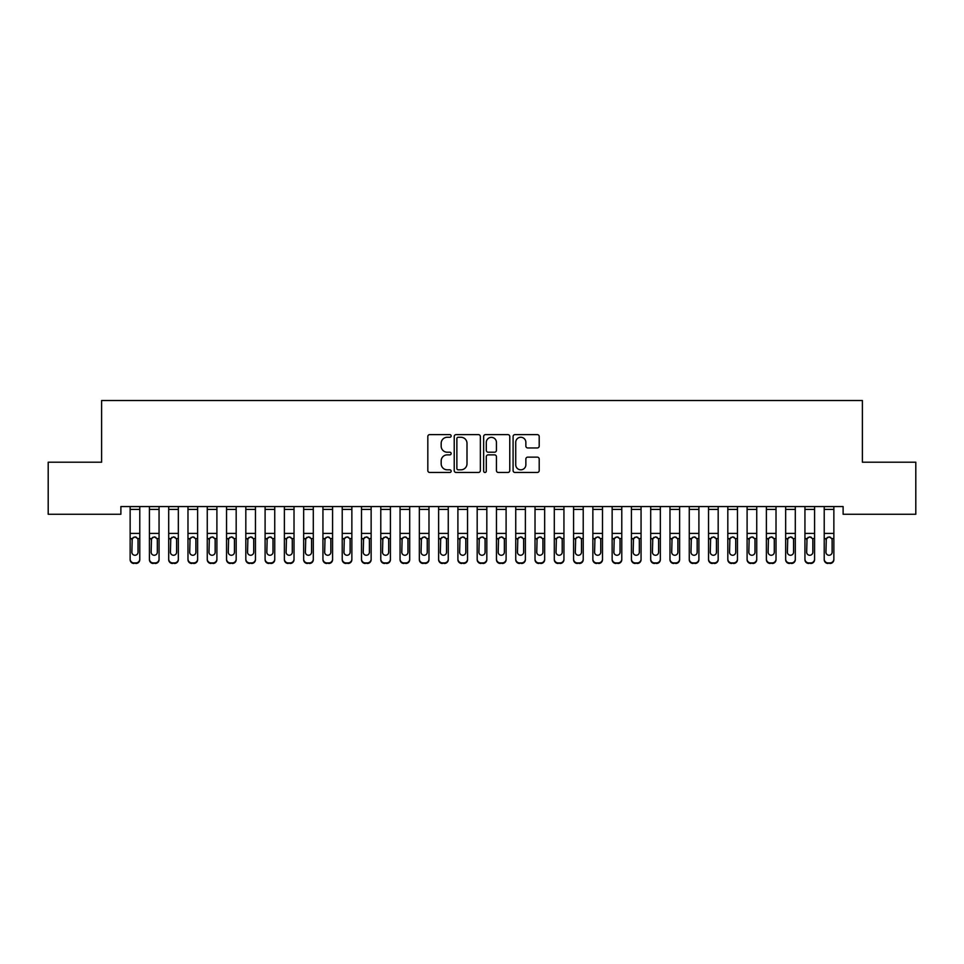 <?xml version="1.0" encoding="UTF-8"?>
<svg xmlns="http://www.w3.org/2000/svg" width="964" height="964" viewBox="0 0 964 964"><rect width="100%" height="100%" fill="white"/><g stroke="black" fill="none" stroke-linecap="round" stroke-linejoin="round"><path stroke-width="1.45" d="M451.152 435.945A1.326 1.326 0 0 0 449.827 434.619L429.715 434.619A1.892 1.892 0 0 0 427.823 436.511L427.823 470.577A1.892 1.892 0 0 0 429.715 472.468L449.827 472.468A1.326 1.326 0 0 0 451.152 471.143A1.326 1.326 0 0 0 449.827 469.817L447.224 469.817A6.061 6.061 0 0 1 441.175 463.756L441.175 460.925A6.061 6.061 0 0 1 447.224 454.863L449.827 454.863A1.326 1.326 0 0 0 451.152 453.538A1.326 1.326 0 0 0 449.827 452.212L447.224 452.212A6.061 6.061 0 0 1 441.175 446.163L441.175 443.32A6.061 6.061 0 0 1 447.224 437.27L449.827 437.27A1.326 1.326 0 0 0 451.152 435.945M537.309 447.959A1.892 1.892 0 0 0 539.201 446.067L539.201 436.511A1.892 1.892 0 0 0 537.309 434.619L514.981 434.619A1.892 1.892 0 0 0 513.089 436.511L513.089 470.577A1.892 1.892 0 0 0 514.981 472.468L537.309 472.468A1.892 1.892 0 0 0 539.201 470.577L539.201 459.033A1.892 1.892 0 0 0 537.309 457.141L527.754 457.141A1.892 1.892 0 0 0 525.862 459.033L525.862 464.756A5.061 5.061 0 0 1 520.801 469.817A5.061 5.061 0 0 1 515.728 464.756L515.728 442.331A5.061 5.061 0 0 1 520.801 437.27A5.061 5.061 0 0 1 525.862 442.331L525.862 446.067A1.892 1.892 0 0 0 527.754 447.959L537.309 447.959M843.114 506.558L120.886 506.558L120.886 514.27L48.2 514.27L48.2 462.214L101.606 462.214L101.606 400.518L862.394 400.518L862.394 462.214L915.8 462.214L915.8 514.27L843.114 514.27L843.114 506.558M480.349 436.511A1.892 1.892 0 0 0 478.457 434.619L456.117 434.619A1.892 1.892 0 0 0 454.225 436.511L454.225 470.577A1.892 1.892 0 0 0 456.117 472.468L478.457 472.468A1.892 1.892 0 0 0 480.349 470.577L480.349 436.511M485.543 434.619L507.883 434.619A1.892 1.892 0 0 1 509.775 436.511L509.775 470.577A1.892 1.892 0 0 1 507.883 472.468L498.328 472.468A1.892 1.892 0 0 1 496.436 470.577L496.436 456.755A1.892 1.892 0 0 0 494.532 454.863L488.194 454.863A1.892 1.892 0 0 0 486.302 456.755L486.302 471.143A1.326 1.326 0 0 1 484.976 472.468A1.326 1.326 0 0 1 483.651 471.143L483.651 436.511A1.892 1.892 0 0 1 485.543 434.619M458.201 437.27A1.326 1.326 0 0 0 456.876 438.596L456.876 468.492A1.326 1.326 0 0 0 458.201 469.817L460.949 469.817A6.061 6.061 0 0 0 466.998 463.756L466.998 443.32A6.061 6.061 0 0 0 460.949 437.27L458.201 437.27M496.436 442.428A5.061 5.061 0 0 0 491.363 437.367A5.061 5.061 0 0 0 486.302 442.428L486.302 450.321A1.892 1.892 0 0 0 488.194 452.212L494.532 452.212A1.892 1.892 0 0 0 496.436 450.321L496.436 442.428M130.14 539.117L130.14 559.096A3.856 3.832 -0 0 0 133.996 562.916L135.924 562.916A3.856 3.832 -0 0 0 139.78 559.096L139.78 559.65A3.856 3.832 180 0 1 135.924 563.482L135.924 562.916M138.045 552.191L138.045 539.985L138.045 552.191A3.085 3.061 180 0 1 134.96 555.264A3.085 3.061 180 0 0 138.045 552.191M131.875 552.758L131.875 552.191A3.085 3.061 180 0 0 134.96 555.264M133.345 537.334L131.875 539.695M136.575 537.334L134.96 536.876L137.707 538.563L138.045 539.985M130.14 559.096L130.14 506.606L139.78 506.606L139.78 559.096M133.996 562.916L135.924 563.482M133.996 563.482A3.856 3.832 180 0 1 130.14 559.65M130.14 538.563L132.213 538.563L131.875 552.191M132.213 538.563L134.96 536.876M149.42 509.414L159.06 509.414L159.06 506.606L149.42 506.606L149.42 559.096A3.856 3.832 -0 0 0 153.276 562.916L155.204 562.916A3.856 3.832 -0 0 0 159.06 559.096L159.06 559.65A3.856 3.832 180 0 1 155.204 563.482L155.204 562.916M159.06 539.117L159.06 559.65M157.325 552.191L157.325 539.985L157.325 552.191A3.085 3.061 180 0 1 154.24 555.264A3.085 3.061 180 0 0 157.325 552.191M151.155 552.758L151.155 552.191A3.085 3.061 180 0 0 154.24 555.264M152.625 537.334L151.155 539.695M155.855 537.334L154.24 536.876L156.987 538.563L157.325 539.985M168.7 509.414L178.34 509.414L178.34 506.606L168.7 506.606L168.7 559.096A3.856 3.832 -0 0 0 172.556 562.916L174.484 562.916A3.856 3.832 -0 0 0 178.34 559.096L178.34 559.65A3.856 3.832 180 0 1 174.484 563.482L174.484 562.916M178.34 539.117L178.34 559.65M176.605 552.191L176.605 539.985L176.605 552.191A3.085 3.061 180 0 1 173.52 555.264A3.085 3.061 180 0 0 176.605 552.191M170.435 552.758L170.435 552.191A3.085 3.061 180 0 0 173.52 555.264M171.905 537.334L170.435 539.695M175.135 537.334L173.52 536.876L176.267 538.563L176.605 539.985M159.06 509.414L159.06 559.096M153.276 562.916L155.204 563.482M153.276 563.482A3.856 3.832 180 0 1 149.42 559.65M149.42 538.563L151.493 538.563L151.155 552.191M151.493 538.563L154.24 536.876M178.34 509.414L178.34 559.096M172.556 562.916L174.484 563.482M172.556 563.482A3.856 3.832 180 0 1 168.7 559.65M168.7 538.563L170.773 538.563L170.435 552.191M170.773 538.563L173.52 536.876M187.98 509.414L197.62 509.414L197.62 506.606L187.98 506.606L187.98 559.096A3.856 3.832 -0 0 0 191.836 562.916L193.764 562.916A3.856 3.832 -0 0 0 197.62 559.096L197.62 559.65A3.856 3.832 180 0 1 193.764 563.482L193.764 562.916M197.62 539.117L197.62 559.65M195.885 552.191L195.885 539.985L195.885 552.191A3.085 3.061 180 0 1 192.8 555.264A3.085 3.061 180 0 0 195.885 552.191M189.715 552.758L189.715 552.191A3.085 3.061 180 0 0 192.8 555.264M191.185 537.334L189.715 539.695M194.415 537.334L192.8 536.876L195.547 538.563L195.885 539.985M207.26 509.414L216.9 509.414L216.9 506.606L207.26 506.606L207.26 559.096A3.856 3.832 -0 0 0 211.116 562.916L213.044 562.916A3.856 3.832 -0 0 0 216.9 559.096L216.9 559.65A3.856 3.832 180 0 1 213.044 563.482L213.044 562.916M216.9 539.117L216.9 559.65M215.165 552.191L215.165 539.985L215.165 552.191A3.085 3.061 180 0 1 212.08 555.264A3.085 3.061 180 0 0 215.165 552.191M208.995 552.758L208.995 552.191A3.085 3.061 180 0 0 212.08 555.264M210.465 537.334L208.995 539.695M213.695 537.334L212.08 536.876L214.827 538.563L215.165 539.985M197.62 509.414L197.62 559.096M191.836 562.916L193.764 563.482M191.836 563.482A3.856 3.832 180 0 1 187.98 559.65M187.98 538.563L190.053 538.563L189.715 552.191M190.053 538.563L192.8 536.876M216.9 509.414L216.9 559.096M211.116 562.916L213.044 563.482M211.116 563.482A3.856 3.832 180 0 1 207.26 559.65M207.26 538.563L209.333 538.563L208.995 552.191M209.333 538.563L212.08 536.876M226.54 509.414L236.18 509.414L236.18 506.606L226.54 506.606L226.54 559.096A3.856 3.832 -0 0 0 230.396 562.916L232.324 562.916A3.856 3.832 -0 0 0 236.18 559.096L236.18 559.65A3.856 3.832 180 0 1 232.324 563.482L232.324 562.916M236.18 539.117L236.18 559.65M234.445 552.191L234.445 539.985L234.445 552.191A3.085 3.061 180 0 1 231.36 555.264A3.085 3.061 180 0 0 234.445 552.191M228.275 552.758L228.275 552.191A3.085 3.061 180 0 0 231.36 555.264M229.745 537.334L228.275 539.695M232.975 537.334L231.36 536.876L234.107 538.563L234.445 539.985M236.18 509.414L236.18 559.096M230.396 562.916L232.324 563.482M230.396 563.482A3.856 3.832 180 0 1 226.54 559.65M226.54 538.563L228.613 538.563L228.275 552.191M228.613 538.563L231.36 536.876M245.82 509.414L255.46 509.414L255.46 506.606L245.82 506.606L245.82 559.096A3.856 3.832 -0 0 0 249.676 562.916L251.604 562.916A3.856 3.832 -0 0 0 255.46 559.096L255.46 559.65A3.856 3.832 180 0 1 251.604 563.482L251.604 562.916M255.46 539.117L255.46 559.65M253.725 552.191L253.725 539.985L253.725 552.191A3.085 3.061 180 0 1 250.64 555.264A3.085 3.061 180 0 0 253.725 552.191M247.555 552.758L247.555 552.191A3.085 3.061 180 0 0 250.64 555.264M249.025 537.334L247.555 539.695M252.255 537.334L250.64 536.876L253.387 538.563L253.725 539.985M255.46 509.414L255.46 559.096M249.676 562.916L251.604 563.482M249.676 563.482A3.856 3.832 180 0 1 245.82 559.65M245.82 538.563L247.893 538.563L247.555 552.191M247.893 538.563L250.64 536.876M265.1 509.414L274.74 509.414L274.74 506.606L265.1 506.606L265.1 559.096A3.856 3.832 -0 0 0 268.956 562.916L270.884 562.916A3.856 3.832 -0 0 0 274.74 559.096L274.74 559.65A3.856 3.832 180 0 1 270.884 563.482L270.884 562.916M274.74 539.117L274.74 559.65M273.005 552.191L273.005 539.985L273.005 552.191A3.085 3.061 180 0 1 269.92 555.264A3.085 3.061 180 0 0 273.005 552.191M266.835 552.758L266.835 552.191A3.085 3.061 180 0 0 269.92 555.264M268.305 537.334L266.835 539.695M271.535 537.334L269.92 536.876L272.667 538.563L273.005 539.985M284.38 509.414L294.02 509.414L294.02 506.606L284.38 506.606L284.38 559.096A3.856 3.832 -0 0 0 288.236 562.916L290.164 562.916A3.856 3.832 -0 0 0 294.02 559.096L294.02 559.65A3.856 3.832 180 0 1 290.164 563.482L290.164 562.916M294.02 539.117L294.02 559.65M292.285 552.191L292.285 539.985L292.285 552.191A3.085 3.061 180 0 1 289.2 555.264A3.085 3.061 180 0 0 292.285 552.191M286.115 552.758L286.115 552.191A3.085 3.061 180 0 0 289.2 555.264M287.585 537.334L286.115 539.695M290.815 537.334L289.2 536.876L291.947 538.563L292.285 539.985M303.66 509.414L313.3 509.414L313.3 506.606L303.66 506.606L303.66 559.096A3.856 3.832 -0 0 0 307.516 562.916L309.444 562.916A3.856 3.832 -0 0 0 313.3 559.096L313.3 559.65A3.856 3.832 180 0 1 309.444 563.482L309.444 562.916M313.3 539.117L313.3 559.65M311.565 552.191L311.565 539.985L311.565 552.191A3.085 3.061 180 0 1 308.48 555.264A3.085 3.061 180 0 0 311.565 552.191M305.395 552.758L305.395 552.191A3.085 3.061 180 0 0 308.48 555.264M306.865 537.334L305.395 539.695M310.095 537.334L308.48 536.876L311.227 538.563L311.565 539.985M322.94 509.414L332.58 509.414L332.58 506.606L322.94 506.606L322.94 559.096A3.856 3.832 -0 0 0 326.796 562.916L328.724 562.916A3.856 3.832 -0 0 0 332.58 559.096L332.58 559.65A3.856 3.832 180 0 1 328.724 563.482L328.724 562.916M332.58 539.117L332.58 559.65M330.845 552.191L330.845 539.985L330.845 552.191A3.085 3.061 180 0 1 327.76 555.264A3.085 3.061 180 0 0 330.845 552.191M324.675 552.758L324.675 552.191A3.085 3.061 180 0 0 327.76 555.264M326.145 537.334L324.675 539.695M329.375 537.334L327.76 536.876L330.507 538.563L330.845 539.985M342.22 509.414L351.86 509.414L351.86 506.606L342.22 506.606L342.22 559.096A3.856 3.832 -0 0 0 346.076 562.916L348.004 562.916A3.856 3.832 -0 0 0 351.86 559.096L351.86 559.65A3.856 3.832 180 0 1 348.004 563.482L348.004 562.916M351.86 539.117L351.86 559.65M350.125 552.191L350.125 539.985L350.125 552.191A3.085 3.061 180 0 1 347.04 555.264A3.085 3.061 180 0 0 350.125 552.191M343.955 552.758L343.955 552.191A3.085 3.061 180 0 0 347.04 555.264M345.425 537.334L343.955 539.695M348.655 537.334L347.04 536.876L349.787 538.563L350.125 539.985M361.5 509.414L371.14 509.414L371.14 506.606L361.5 506.606L361.5 559.096A3.856 3.832 -0 0 0 365.356 562.916L367.284 562.916A3.856 3.832 -0 0 0 371.14 559.096L371.14 559.65A3.856 3.832 180 0 1 367.284 563.482L367.284 562.916M371.14 539.117L371.14 559.65M369.405 552.191L369.405 539.985L369.405 552.191A3.085 3.061 180 0 1 366.32 555.264A3.085 3.061 180 0 0 369.405 552.191M363.235 552.758L363.235 552.191A3.085 3.061 180 0 0 366.32 555.264M364.705 537.334L363.235 539.695M367.935 537.334L366.32 536.876L369.067 538.563L369.405 539.985M380.78 509.414L390.42 509.414L390.42 506.606L380.78 506.606L380.78 559.096A3.856 3.832 -0 0 0 384.636 562.916L386.564 562.916A3.856 3.832 -0 0 0 390.42 559.096L390.42 559.65A3.856 3.832 180 0 1 386.564 563.482L386.564 562.916M390.42 539.117L390.42 559.65M388.685 552.191L388.685 539.985L388.685 552.191A3.085 3.061 180 0 1 385.6 555.264A3.085 3.061 180 0 0 388.685 552.191M382.515 552.758L382.515 552.191A3.085 3.061 180 0 0 385.6 555.264M383.985 537.334L382.515 539.695M387.215 537.334L385.6 536.876L388.347 538.563L388.685 539.985M400.06 509.414L409.7 509.414L409.7 506.606L400.06 506.606L400.06 559.096A3.856 3.832 -0 0 0 403.916 562.916L405.844 562.916A3.856 3.832 -0 0 0 409.7 559.096L409.7 559.65A3.856 3.832 180 0 1 405.844 563.482L405.844 562.916M409.7 539.117L409.7 559.65M407.965 552.191L407.965 539.985L407.965 552.191A3.085 3.061 180 0 1 404.88 555.264A3.085 3.061 180 0 0 407.965 552.191M401.795 552.758L401.795 552.191A3.085 3.061 180 0 0 404.88 555.264M403.265 537.334L401.795 539.695M406.495 537.334L404.88 536.876L407.627 538.563L407.965 539.985M419.34 509.414L428.98 509.414L428.98 506.606L419.34 506.606L419.34 559.096A3.856 3.832 -0 0 0 423.196 562.916L425.124 562.916A3.856 3.832 -0 0 0 428.98 559.096L428.98 559.65A3.856 3.832 180 0 1 425.124 563.482L425.124 562.916M428.98 539.117L428.98 559.65M427.245 552.191L427.245 539.985L427.245 552.191A3.085 3.061 180 0 1 424.16 555.264A3.085 3.061 180 0 0 427.245 552.191M421.075 552.758L421.075 552.191A3.085 3.061 180 0 0 424.16 555.264M422.545 537.334L421.075 539.695M425.775 537.334L424.16 536.876L426.907 538.563L427.245 539.985M274.74 509.414L274.74 559.096M268.956 562.916L270.884 563.482M268.956 563.482A3.856 3.832 180 0 1 265.1 559.65M265.1 538.563L267.173 538.563L266.835 552.191M267.173 538.563L269.92 536.876M294.02 509.414L294.02 559.096M288.236 562.916L290.164 563.482M288.236 563.482A3.856 3.832 180 0 1 284.38 559.65M284.38 538.563L286.453 538.563L286.115 552.191M286.453 538.563L289.2 536.876M313.3 509.414L313.3 559.096M307.516 562.916L309.444 563.482M307.516 563.482A3.856 3.832 180 0 1 303.66 559.65M303.66 538.563L305.733 538.563L305.395 552.191M305.733 538.563L308.48 536.876M332.58 509.414L332.58 559.096M326.796 562.916L328.724 563.482M326.796 563.482A3.856 3.832 180 0 1 322.94 559.65M322.94 538.563L325.013 538.563L324.675 552.191M325.013 538.563L327.76 536.876M351.86 509.414L351.86 559.096M346.076 562.916L348.004 563.482M346.076 563.482A3.856 3.832 180 0 1 342.22 559.65M342.22 538.563L344.293 538.563L343.955 552.191M344.293 538.563L347.04 536.876M371.14 509.414L371.14 559.096M365.356 562.916L367.284 563.482M365.356 563.482A3.856 3.832 180 0 1 361.5 559.65M361.5 538.563L363.573 538.563L363.235 552.191M363.573 538.563L366.32 536.876M390.42 509.414L390.42 559.096M384.636 562.916L386.564 563.482M384.636 563.482A3.856 3.832 180 0 1 380.78 559.65M380.78 538.563L382.853 538.563L382.515 552.191M382.853 538.563L385.6 536.876M409.7 509.414L409.7 559.096M403.916 562.916L405.844 563.482M403.916 563.482A3.856 3.832 180 0 1 400.06 559.65M400.06 538.563L402.133 538.563L401.795 552.191M402.133 538.563L404.88 536.876M428.98 509.414L428.98 559.096M423.196 562.916L425.124 563.482M423.196 563.482A3.856 3.832 180 0 1 419.34 559.65M419.34 538.563L421.413 538.563L421.075 552.191M421.413 538.563L424.16 536.876M438.62 509.414L448.26 509.414L448.26 506.606L438.62 506.606L438.62 559.096A3.856 3.832 -0 0 0 442.476 562.916L444.404 562.916A3.856 3.832 -0 0 0 448.26 559.096L448.26 559.65A3.856 3.832 180 0 1 444.404 563.482L444.404 562.916M448.26 539.117L448.26 559.65M446.525 552.191L446.525 539.985L446.525 552.191A3.085 3.061 180 0 1 443.44 555.264A3.085 3.061 180 0 0 446.525 552.191M440.355 552.758L440.355 552.191A3.085 3.061 180 0 0 443.44 555.264M441.825 537.334L440.355 539.695M445.055 537.334L443.44 536.876L446.187 538.563L446.525 539.985M448.26 509.414L448.26 559.096M442.476 562.916L444.404 563.482M442.476 563.482A3.856 3.832 180 0 1 438.62 559.65M438.62 538.563L440.693 538.563L440.355 552.191M440.693 538.563L443.44 536.876M457.9 509.414L467.54 509.414L467.54 506.606L457.9 506.606L457.9 559.096A3.856 3.832 -0 0 0 461.756 562.916L463.684 562.916A3.856 3.832 -0 0 0 467.54 559.096L467.54 559.65A3.856 3.832 180 0 1 463.684 563.482L463.684 562.916M467.54 539.117L467.54 559.65M465.805 552.191L465.805 539.985L465.805 552.191A3.085 3.061 180 0 1 462.72 555.264A3.085 3.061 180 0 0 465.805 552.191M459.635 552.758L459.635 552.191A3.085 3.061 180 0 0 462.72 555.264M461.105 537.334L459.635 539.695M464.335 537.334L462.72 536.876L465.467 538.563L465.805 539.985M467.54 509.414L467.54 559.096M461.756 562.916L463.684 563.482M461.756 563.482A3.856 3.832 180 0 1 457.9 559.65M457.9 538.563L459.973 538.563L459.635 552.191M459.973 538.563L462.72 536.876M477.18 509.414L486.82 509.414L486.82 506.606L477.18 506.606L477.18 559.096A3.856 3.832 -0 0 0 481.036 562.916L482.964 562.916A3.856 3.832 -0 0 0 486.82 559.096L486.82 559.65A3.856 3.832 180 0 1 482.964 563.482L482.964 562.916M486.82 539.117L486.82 559.65M485.085 552.191L485.085 539.985L485.085 552.191A3.085 3.061 180 0 1 482 555.264A3.085 3.061 180 0 0 485.085 552.191M478.915 552.758L478.915 552.191A3.085 3.061 180 0 0 482 555.264M480.385 537.334L478.915 539.695M483.615 537.334L482 536.876L484.747 538.563L485.085 539.985M486.82 509.414L486.82 559.096M481.036 562.916L482.964 563.482M481.036 563.482A3.856 3.832 180 0 1 477.18 559.65M477.18 538.563L479.253 538.563L478.915 552.191M479.253 538.563L482 536.876M496.46 509.414L506.1 509.414L506.1 506.606L496.46 506.606L496.46 559.096A3.856 3.832 -0 0 0 500.316 562.916L502.244 562.916A3.856 3.832 -0 0 0 506.1 559.096L506.1 559.65A3.856 3.832 180 0 1 502.244 563.482L502.244 562.916M506.1 539.117L506.1 559.65M504.365 552.191L504.365 539.985L504.365 552.191A3.085 3.061 180 0 1 501.28 555.264A3.085 3.061 180 0 0 504.365 552.191M498.195 552.758L498.195 552.191A3.085 3.061 180 0 0 501.28 555.264M499.665 537.334L498.195 539.695M502.895 537.334L501.28 536.876L504.027 538.563L504.365 539.985M506.1 509.414L506.1 559.096M500.316 562.916L502.244 563.482M500.316 563.482A3.856 3.832 180 0 1 496.46 559.65M496.46 538.563L498.533 538.563L498.195 552.191M498.533 538.563L501.28 536.876M515.74 509.414L525.38 509.414L525.38 506.606L515.74 506.606L515.74 559.096A3.856 3.832 -0 0 0 519.596 562.916L521.524 562.916A3.856 3.832 -0 0 0 525.38 559.096L525.38 559.65A3.856 3.832 180 0 1 521.524 563.482L521.524 562.916M525.38 539.117L525.38 559.65M523.645 552.191L523.645 539.985L523.645 552.191A3.085 3.061 180 0 1 520.56 555.264A3.085 3.061 180 0 0 523.645 552.191M517.475 552.758L517.475 552.191A3.085 3.061 180 0 0 520.56 555.264M518.945 537.334L517.475 539.695M522.175 537.334L520.56 536.876L523.307 538.563L523.645 539.985M525.38 509.414L525.38 559.096M519.596 562.916L521.524 563.482M519.596 563.482A3.856 3.832 180 0 1 515.74 559.65M515.74 538.563L517.813 538.563L517.475 552.191M517.813 538.563L520.56 536.876M535.02 509.414L544.66 509.414L544.66 506.606L535.02 506.606L535.02 559.096A3.856 3.832 -0 0 0 538.876 562.916L540.804 562.916A3.856 3.832 -0 0 0 544.66 559.096L544.66 559.65A3.856 3.832 180 0 1 540.804 563.482L540.804 562.916M544.66 539.117L544.66 559.65M542.925 552.191L542.925 539.985L542.925 552.191A3.085 3.061 180 0 1 539.84 555.264A3.085 3.061 180 0 0 542.925 552.191M536.755 552.758L536.755 552.191A3.085 3.061 180 0 0 539.84 555.264M538.225 537.334L536.755 539.695M541.455 537.334L539.84 536.876L542.587 538.563L542.925 539.985M544.66 509.414L544.66 559.096M538.876 562.916L540.804 563.482M538.876 563.482A3.856 3.832 180 0 1 535.02 559.65M535.02 538.563L537.093 538.563L536.755 552.191M537.093 538.563L539.84 536.876M554.3 509.414L563.94 509.414L563.94 506.606L554.3 506.606L554.3 559.096A3.856 3.832 -0 0 0 558.156 562.916L560.084 562.916A3.856 3.832 -0 0 0 563.94 559.096L563.94 559.65A3.856 3.832 180 0 1 560.084 563.482L560.084 562.916M563.94 539.117L563.94 559.65M562.205 552.191L562.205 539.985L562.205 552.191A3.085 3.061 180 0 1 559.12 555.264A3.085 3.061 180 0 0 562.205 552.191M556.035 552.758L556.035 552.191A3.085 3.061 180 0 0 559.12 555.264M557.505 537.334L556.035 539.695M560.735 537.334L559.12 536.876L561.867 538.563L562.205 539.985M563.94 509.414L563.94 559.096M558.156 562.916L560.084 563.482M558.156 563.482A3.856 3.832 180 0 1 554.3 559.65M554.3 538.563L556.373 538.563L556.035 552.191M556.373 538.563L559.12 536.876M573.58 509.414L583.22 509.414L583.22 506.606L573.58 506.606L573.58 559.096A3.856 3.832 -0 0 0 577.436 562.916L579.364 562.916A3.856 3.832 -0 0 0 583.22 559.096L583.22 559.65A3.856 3.832 180 0 1 579.364 563.482L579.364 562.916M583.22 539.117L583.22 559.65M581.485 552.191L581.485 539.985L581.485 552.191A3.085 3.061 180 0 1 578.4 555.264A3.085 3.061 180 0 0 581.485 552.191M575.315 552.758L575.315 552.191A3.085 3.061 180 0 0 578.4 555.264M576.785 537.334L575.315 539.695M580.015 537.334L578.4 536.876L581.147 538.563L581.485 539.985M583.22 509.414L583.22 559.096M577.436 562.916L579.364 563.482M577.436 563.482A3.856 3.832 180 0 1 573.58 559.65M573.58 538.563L575.653 538.563L575.315 552.191M575.653 538.563L578.4 536.876M592.86 509.414L602.5 509.414L602.5 506.606L592.86 506.606L592.86 559.096A3.856 3.832 -0 0 0 596.716 562.916L598.644 562.916A3.856 3.832 -0 0 0 602.5 559.096L602.5 559.65A3.856 3.832 180 0 1 598.644 563.482L598.644 562.916M602.5 539.117L602.5 559.65M600.765 552.191L600.765 539.985L600.765 552.191A3.085 3.061 180 0 1 597.68 555.264A3.085 3.061 180 0 0 600.765 552.191M594.595 552.758L594.595 552.191A3.085 3.061 180 0 0 597.68 555.264M596.065 537.334L594.595 539.695M599.295 537.334L597.68 536.876L600.427 538.563L600.765 539.985M602.5 509.414L602.5 559.096M596.716 562.916L598.644 563.482M596.716 563.482A3.856 3.832 180 0 1 592.86 559.65M592.86 538.563L594.933 538.563L594.595 552.191M594.933 538.563L597.68 536.876M612.14 509.414L621.78 509.414L621.78 506.606L612.14 506.606L612.14 559.096A3.856 3.832 -0 0 0 615.996 562.916L617.924 562.916A3.856 3.832 -0 0 0 621.78 559.096L621.78 559.65A3.856 3.832 180 0 1 617.924 563.482L617.924 562.916M621.78 539.117L621.78 559.65M620.045 552.191L620.045 539.985L620.045 552.191A3.085 3.061 180 0 1 616.96 555.264A3.085 3.061 180 0 0 620.045 552.191M613.875 552.758L613.875 552.191A3.085 3.061 180 0 0 616.96 555.264M615.345 537.334L613.875 539.695M618.575 537.334L616.96 536.876L619.707 538.563L620.045 539.985M621.78 509.414L621.78 559.096M615.996 562.916L617.924 563.482M615.996 563.482A3.856 3.832 180 0 1 612.14 559.65M612.14 538.563L614.213 538.563L613.875 552.191M614.213 538.563L616.96 536.876M631.42 509.414L641.06 509.414L641.06 506.606L631.42 506.606L631.42 559.096A3.856 3.832 -0 0 0 635.276 562.916L637.204 562.916A3.856 3.832 -0 0 0 641.06 559.096L641.06 559.65A3.856 3.832 180 0 1 637.204 563.482L637.204 562.916M641.06 539.117L641.06 559.65M639.325 552.191L639.325 539.985L639.325 552.191A3.085 3.061 180 0 1 636.24 555.264A3.085 3.061 180 0 0 639.325 552.191M633.155 552.758L633.155 552.191A3.085 3.061 180 0 0 636.24 555.264M634.625 537.334L633.155 539.695M637.855 537.334L636.24 536.876L638.987 538.563L639.325 539.985M641.06 509.414L641.06 559.096M635.276 562.916L637.204 563.482M635.276 563.482A3.856 3.832 180 0 1 631.42 559.65M631.42 538.563L633.493 538.563L633.155 552.191M633.493 538.563L636.24 536.876M650.7 509.414L660.34 509.414L660.34 506.606L650.7 506.606L650.7 559.096A3.856 3.832 -0 0 0 654.556 562.916L656.484 562.916A3.856 3.832 -0 0 0 660.34 559.096L660.34 559.65A3.856 3.832 180 0 1 656.484 563.482L656.484 562.916M660.34 539.117L660.34 559.65M658.605 552.191L658.605 539.985L658.605 552.191A3.085 3.061 180 0 1 655.52 555.264A3.085 3.061 180 0 0 658.605 552.191M652.435 552.758L652.435 552.191A3.085 3.061 180 0 0 655.52 555.264M653.905 537.334L652.435 539.695M657.135 537.334L655.52 536.876L658.267 538.563L658.605 539.985M660.34 509.414L660.34 559.096M654.556 562.916L656.484 563.482M654.556 563.482A3.856 3.832 180 0 1 650.7 559.65M650.7 538.563L652.773 538.563L652.435 552.191M652.773 538.563L655.52 536.876M669.98 509.414L679.62 509.414L679.62 506.606L669.98 506.606L669.98 559.096A3.856 3.832 -0 0 0 673.836 562.916L675.764 562.916A3.856 3.832 -0 0 0 679.62 559.096L679.62 559.65A3.856 3.832 180 0 1 675.764 563.482L675.764 562.916M679.62 539.117L679.62 559.65M677.885 552.191L677.885 539.985L677.885 552.191A3.085 3.061 180 0 1 674.8 555.264A3.085 3.061 180 0 0 677.885 552.191M671.715 552.758L671.715 552.191A3.085 3.061 180 0 0 674.8 555.264M673.185 537.334L671.715 539.695M676.415 537.334L674.8 536.876L677.547 538.563L677.885 539.985M679.62 509.414L679.62 559.096M673.836 562.916L675.764 563.482M673.836 563.482A3.856 3.832 180 0 1 669.98 559.65M669.98 538.563L672.053 538.563L671.715 552.191M672.053 538.563L674.8 536.876M689.26 509.414L698.9 509.414L698.9 506.606L689.26 506.606L689.26 559.096A3.856 3.832 -0 0 0 693.116 562.916L695.044 562.916A3.856 3.832 -0 0 0 698.9 559.096L698.9 559.65A3.856 3.832 180 0 1 695.044 563.482L695.044 562.916M698.9 539.117L698.9 559.65M697.165 552.191L697.165 539.985L697.165 552.191A3.085 3.061 180 0 1 694.08 555.264A3.085 3.061 180 0 0 697.165 552.191M690.995 552.758L690.995 552.191A3.085 3.061 180 0 0 694.08 555.264M692.465 537.334L690.995 539.695M695.695 537.334L694.08 536.876L696.827 538.563L697.165 539.985M698.9 509.414L698.9 559.096M693.116 562.916L695.044 563.482M693.116 563.482A3.856 3.832 180 0 1 689.26 559.65M689.26 538.563L691.333 538.563L690.995 552.191M691.333 538.563L694.08 536.876M708.54 509.414L718.18 509.414L718.18 506.606L708.54 506.606L708.54 559.096A3.856 3.832 -0 0 0 712.396 562.916L714.324 562.916A3.856 3.832 -0 0 0 718.18 559.096L718.18 559.65A3.856 3.832 180 0 1 714.324 563.482L714.324 562.916M718.18 539.117L718.18 559.65M716.445 552.191L716.445 539.985L716.445 552.191A3.085 3.061 180 0 1 713.36 555.264A3.085 3.061 180 0 0 716.445 552.191M710.275 552.758L710.275 552.191A3.085 3.061 180 0 0 713.36 555.264M711.745 537.334L710.275 539.695M714.975 537.334L713.36 536.876L716.107 538.563L716.445 539.985M718.18 509.414L718.18 559.096M712.396 562.916L714.324 563.482M712.396 563.482A3.856 3.832 180 0 1 708.54 559.65M708.54 538.563L710.613 538.563L710.275 552.191M710.613 538.563L713.36 536.876M727.82 509.414L737.46 509.414L737.46 506.606L727.82 506.606L727.82 559.096A3.856 3.832 -0 0 0 731.676 562.916L733.604 562.916A3.856 3.832 -0 0 0 737.46 559.096L737.46 559.65A3.856 3.832 180 0 1 733.604 563.482L733.604 562.916M737.46 539.117L737.46 559.65M735.725 552.191L735.725 539.985L735.725 552.191A3.085 3.061 180 0 1 732.64 555.264A3.085 3.061 180 0 0 735.725 552.191M729.555 552.758L729.555 552.191A3.085 3.061 180 0 0 732.64 555.264M731.025 537.334L729.555 539.695M734.255 537.334L732.64 536.876L735.387 538.563L735.725 539.985M737.46 509.414L737.46 559.096M731.676 562.916L733.604 563.482M731.676 563.482A3.856 3.832 180 0 1 727.82 559.65M727.82 538.563L729.893 538.563L729.555 552.191M729.893 538.563L732.64 536.876M747.1 509.414L756.74 509.414L756.74 506.606L747.1 506.606L747.1 559.096A3.856 3.832 -0 0 0 750.956 562.916L752.884 562.916A3.856 3.832 -0 0 0 756.74 559.096L756.74 559.65A3.856 3.832 180 0 1 752.884 563.482L752.884 562.916M756.74 539.117L756.74 559.65M755.005 552.191L755.005 539.985L755.005 552.191A3.085 3.061 180 0 1 751.92 555.264A3.085 3.061 180 0 0 755.005 552.191M748.835 552.758L748.835 552.191A3.085 3.061 180 0 0 751.92 555.264M750.305 537.334L748.835 539.695M753.535 537.334L751.92 536.876L754.667 538.563L755.005 539.985M756.74 509.414L756.74 559.096M750.956 562.916L752.884 563.482M750.956 563.482A3.856 3.832 180 0 1 747.1 559.65M747.1 538.563L749.173 538.563L748.835 552.191M749.173 538.563L751.92 536.876M766.38 509.414L776.02 509.414L776.02 506.606L766.38 506.606L766.38 559.096A3.856 3.832 -0 0 0 770.236 562.916L772.164 562.916A3.856 3.832 -0 0 0 776.02 559.096L776.02 559.65A3.856 3.832 180 0 1 772.164 563.482L772.164 562.916M776.02 539.117L776.02 559.65M774.285 552.191L774.285 539.985L774.285 552.191A3.085 3.061 180 0 1 771.2 555.264A3.085 3.061 180 0 0 774.285 552.191M768.115 552.758L768.115 552.191A3.085 3.061 180 0 0 771.2 555.264M769.585 537.334L768.115 539.695M772.815 537.334L771.2 536.876L773.947 538.563L774.285 539.985M776.02 509.414L776.02 559.096M770.236 562.916L772.164 563.482M770.236 563.482A3.856 3.832 180 0 1 766.38 559.65M766.38 538.563L768.453 538.563L768.115 552.191M768.453 538.563L771.2 536.876M785.66 509.414L795.3 509.414L795.3 506.606L785.66 506.606L785.66 559.096A3.856 3.832 -0 0 0 789.516 562.916L791.444 562.916A3.856 3.832 -0 0 0 795.3 559.096L795.3 559.65A3.856 3.832 180 0 1 791.444 563.482L791.444 562.916M795.3 539.117L795.3 559.65M793.565 552.191L793.565 539.985L793.565 552.191A3.085 3.061 180 0 1 790.48 555.264A3.085 3.061 180 0 0 793.565 552.191M787.395 552.758L787.395 552.191A3.085 3.061 180 0 0 790.48 555.264M788.865 537.334L787.395 539.695M792.095 537.334L790.48 536.876L793.227 538.563L793.565 539.985M795.3 509.414L795.3 559.096M789.516 562.916L791.444 563.482M789.516 563.482A3.856 3.832 180 0 1 785.66 559.65M785.66 538.563L787.733 538.563L787.395 552.191M787.733 538.563L790.48 536.876M804.94 509.414L814.58 509.414L814.58 506.606L804.94 506.606L804.94 559.096A3.856 3.832 -0 0 0 808.796 562.916L810.724 562.916A3.856 3.832 -0 0 0 814.58 559.096L814.58 559.65A3.856 3.832 180 0 1 810.724 563.482L810.724 562.916M814.58 539.117L814.58 559.65M812.845 552.191L812.845 539.985L812.845 552.191A3.085 3.061 180 0 1 809.76 555.264A3.085 3.061 180 0 0 812.845 552.191M806.675 552.758L806.675 552.191A3.085 3.061 180 0 0 809.76 555.264M808.145 537.334L806.675 539.695M811.375 537.334L809.76 536.876L812.507 538.563L812.845 539.985M814.58 509.414L814.58 559.096M808.796 562.916L810.724 563.482M808.796 563.482A3.856 3.832 180 0 1 804.94 559.65M804.94 538.563L807.013 538.563L806.675 552.191M807.013 538.563L809.76 536.876M824.22 509.414L833.86 509.414L833.86 506.606L824.22 506.606L824.22 559.096A3.856 3.832 -0 0 0 828.076 562.916L830.004 562.916A3.856 3.832 -0 0 0 833.86 559.096L833.86 559.65A3.856 3.832 180 0 1 830.004 563.482L830.004 562.916M833.86 539.117L833.86 559.65M832.125 552.191L832.125 539.985L832.125 552.191A3.085 3.061 180 0 1 829.04 555.264A3.085 3.061 180 0 0 832.125 552.191M825.955 552.758L825.955 552.191A3.085 3.061 180 0 0 829.04 555.264M827.425 537.334L825.955 539.695M830.655 537.334L829.04 536.876L831.787 538.563L832.125 539.985M833.86 509.414L833.86 559.096M828.076 562.916L830.004 563.482M828.076 563.482A3.856 3.832 180 0 1 824.22 559.65M824.22 538.563L826.293 538.563L825.955 552.191M826.293 538.563L829.04 536.876M137.707 538.563L139.78 538.563M130.14 533.417L139.78 533.417M130.14 509.414L139.78 509.414M156.987 538.563L159.06 538.563M149.42 533.417L159.06 533.417M176.267 538.563L178.34 538.563M168.7 533.417L178.34 533.417M195.547 538.563L197.62 538.563M187.98 533.417L197.62 533.417M214.827 538.563L216.9 538.563M207.26 533.417L216.9 533.417M234.107 538.563L236.18 538.563M226.54 533.417L236.18 533.417M253.387 538.563L255.46 538.563M245.82 533.417L255.46 533.417M272.667 538.563L274.74 538.563M265.1 533.417L274.74 533.417M291.947 538.563L294.02 538.563M284.38 533.417L294.02 533.417M311.227 538.563L313.3 538.563M303.66 533.417L313.3 533.417M330.507 538.563L332.58 538.563M322.94 533.417L332.58 533.417M349.787 538.563L351.86 538.563M342.22 533.417L351.86 533.417M369.067 538.563L371.14 538.563M361.5 533.417L371.14 533.417M388.347 538.563L390.42 538.563M380.78 533.417L390.42 533.417M407.627 538.563L409.7 538.563M400.06 533.417L409.7 533.417M426.907 538.563L428.98 538.563M419.34 533.417L428.98 533.417M446.187 538.563L448.26 538.563M438.62 533.417L448.26 533.417M465.467 538.563L467.54 538.563M457.9 533.417L467.54 533.417M484.747 538.563L486.82 538.563M477.18 533.417L486.82 533.417M504.027 538.563L506.1 538.563M496.46 533.417L506.1 533.417M523.307 538.563L525.38 538.563M515.74 533.417L525.38 533.417M542.587 538.563L544.66 538.563M535.02 533.417L544.66 533.417M561.867 538.563L563.94 538.563M554.3 533.417L563.94 533.417M581.147 538.563L583.22 538.563M573.58 533.417L583.22 533.417M600.427 538.563L602.5 538.563M592.86 533.417L602.5 533.417M619.707 538.563L621.78 538.563M612.14 533.417L621.78 533.417M638.987 538.563L641.06 538.563M631.42 533.417L641.06 533.417M658.267 538.563L660.34 538.563M650.7 533.417L660.34 533.417M677.547 538.563L679.62 538.563M669.98 533.417L679.62 533.417M696.827 538.563L698.9 538.563M689.26 533.417L698.9 533.417M716.107 538.563L718.18 538.563M708.54 533.417L718.18 533.417M735.387 538.563L737.46 538.563M727.82 533.417L737.46 533.417M754.667 538.563L756.74 538.563M747.1 533.417L756.74 533.417M773.947 538.563L776.02 538.563M766.38 533.417L776.02 533.417M793.227 538.563L795.3 538.563M785.66 533.417L795.3 533.417M812.507 538.563L814.58 538.563M804.94 533.417L814.58 533.417M831.787 538.563L833.86 538.563M824.22 533.417L833.86 533.417"/></g></svg>
